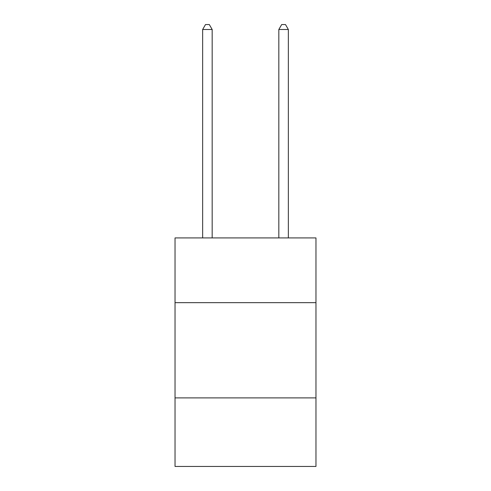 <?xml version="1.0" encoding="UTF-8"?>
<svg xmlns="http://www.w3.org/2000/svg" width="491" height="491" viewBox="0 0 491 491"><rect width="100%" height="100%" fill="white"/><g stroke="black" fill="none" stroke-linecap="round" stroke-linejoin="round"><path stroke-width="0.74" d="M315.965 302.671L315.965 237.92L175.035 237.92L175.035 302.671L315.965 302.671L315.965 466.45L175.035 466.45L175.035 302.671M315.965 397.894L175.035 397.894M212.173 237.92L212.173 29.503L202.648 29.503L202.648 237.92M202.648 29.503L205.508 24.55L209.313 24.55L212.173 29.503M288.352 237.92L288.352 29.503L278.827 29.503L278.827 237.92M278.827 29.503L281.687 24.55L285.492 24.55L288.352 29.503"/></g></svg>
